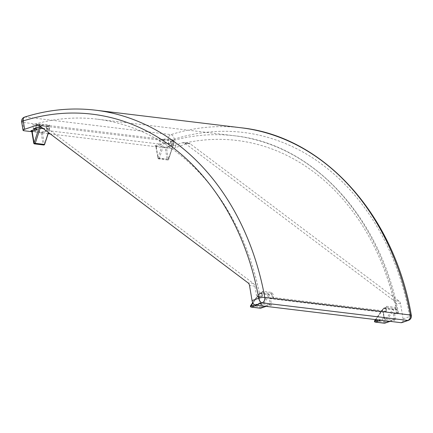 <?xml version="1.0" encoding="UTF-8"?>
<svg xmlns="http://www.w3.org/2000/svg" width="433" height="433" viewBox="0 0 433 433"><rect width="100%" height="100%" fill="white"/><g stroke="black" fill="none" stroke-linecap="round" stroke-linejoin="round"><path stroke-width="0.32" stroke-dasharray="2.17 1.62" d="M254.691 304.843L259.946 303.062L258.891 296.762L262.106 295.669L262.403 296.204L259.979 295.912L256.737 297.016L254.918 286.159A4.362 3.415 -83.1 0 0 253.44 283.523L44.669 126.263A4.362 3.415 -83.1 0 0 43.316 125.705A4.362 3.415 -83.1 0 0 42.093 125.841L40.361 126.425M258.891 296.762L259.161 297.309L256.737 297.016M397.012 309.2L395.897 309.411L395.15 308.529L392.975 309.27L383.806 308.161L385.982 307.425L385.651 308.172L386.501 306.31L395.67 307.414L396.601 308.074L397.012 309.2A253.083 198.065 96.9 0 1 397.694 312.556L398.457 312.951L396.969 313.963L394.544 313.671L393.191 312.994L394.246 319.294L385.056 322.412A0.871 0.309 35.1 0 0 384.017 321.789L374.848 320.685L383.443 308.442A0.871 0.309 35.1 0 0 383.232 308.502A0.871 0.309 35.1 0 0 383.405 308.935L375.887 319.646M396.969 313.963L395.107 303.1L393.884 300.648A4.362 3.415 -83.1 0 0 393.673 300.47L184.902 143.215A4.362 3.415 -83.1 0 0 184.68 143.058L183.522 142.652L182.277 142.782L173.638 145.737L171.214 145.445L166.851 146.928A1.743 0.384 -9.5 0 1 164.751 147.274A1.743 0.384 -9.5 0 1 164.167 146.911L156.865 146.029A1.743 0.384 -9.5 0 1 155.025 146.094A1.743 0.384 -9.5 0 1 155.523 145.558L159.885 144.075L159.209 140.021L46.374 126.398L49.102 125.624A0.871 0.52 74.6 0 1 49.227 125.613L49.508 125.115L40.339 124.006L37.898 124.244A0.871 0.52 -105.4 0 1 38.548 125.159A252.217 197.388 -83.1 0 0 36.513 125.732L35.154 125.029L32.729 124.731A253.089 198.07 96.9 0 1 97.116 119.167A253.089 198.07 96.9 0 1 259.979 295.912M33.406 128.79L32.729 124.731M173.638 145.737C173.092 143.437 172.058 141.992 170.537 141.412L170.461 141.385A253.083 198.065 96.9 0 1 173.195 140.606L173.909 140.33L173.563 140.108A0.871 0.682 -83.1 0 0 172.994 141.185L173.319 144.2L168.372 159.192L166.451 147.702L171.49 145.991L171.1 145.45L166.71 146.939A0.871 0.509 -108.8 0 1 166.851 146.928M403.069 318.818L400.547 303.76A4.362 3.415 -83.1 0 0 399.064 301.124L190.298 143.864A4.362 3.415 -83.1 0 0 188.945 143.307A4.362 3.415 -83.1 0 0 187.716 143.442L175.679 147.529L174.277 139.166A257.456 201.486 96.9 0 1 409.753 316.545L403.069 318.818A4.362 2.544 -108.8 0 1 401.775 322.623M262.23 303.852L260.623 303.966A0.871 0.509 -108.8 0 1 259.946 303.062L260.265 302.851L259.161 297.309L260.076 302.77A1.743 1.018 71.2 0 0 261.148 304.486A1.743 1.018 71.2 0 0 262.23 303.852L269.532 304.735A1.743 1.018 71.2 0 0 270.874 305.66A1.743 1.018 71.2 0 0 271.404 304.134L270.49 298.678L269.137 298.001L270.192 304.302L261.007 307.419L269.602 295.182A0.871 0.309 35.1 0 0 268.563 294.559L259.968 306.797A0.871 0.309 -144.9 0 1 261.007 307.419A0.871 0.509 71.2 0 1 260.866 308.107M378.415 319.949L383.995 318.055L382.945 311.755L383.216 312.301L270.49 298.678L273.732 297.574A253.089 198.07 -83.1 0 0 273.05 294.213L271.621 292.421L262.452 291.312L261.721 292.843A253.089 198.07 96.9 0 1 262.403 296.204L259.161 297.309M390.052 321.356L393.846 320.068L393.586 319.727L386.285 318.845L384.677 318.959L380.883 320.247M241.094 127.778A261.819 204.901 -83.1 0 0 170.938 134.625A4.362 3.415 -83.1 0 0 170.878 134.641A4.362 3.415 -83.1 0 0 168.226 139.983L169.622 148.346L50.315 133.927M48.155 133.662L31.831 131.692L32.811 131.037L40.112 131.919L40.816 132.401L41.189 132.871L43.111 144.362L33.942 143.253L32.015 131.762M169.622 148.346A4.362 0.958 170.5 0 0 175.679 147.529M173.563 140.108L164.394 138.998L161.953 139.237A253.089 198.07 96.9 0 0 159.209 140.021L160.567 140.73L161.238 144.752L159.885 144.075L47.002 130.533L46.374 126.398M382.945 311.755L386.16 310.661L386.458 311.203L273.732 297.574L272.357 296.908L269.137 298.001M156.069 146.755L156.865 146.029L155.442 146.11L155.88 146.673L156.205 146.462L158.126 157.953L168.664 159.398L157.991 158.245L155.88 146.673L157.991 158.245A0.871 0.682 96.9 0 0 158.559 158.884L167.728 159.994A0.871 0.682 96.9 0 1 167.16 159.355L165.238 147.864L164.167 146.911M32.047 131.123L32.811 131.037M395.67 307.414A0.871 0.682 96.9 0 1 395.15 308.529L385.846 307.435L386.615 311.121L383.329 312.296L384.677 318.959A0.871 0.509 71.2 0 1 383.995 318.055L384.131 317.762A1.743 1.018 71.2 0 0 385.202 319.478A1.743 1.018 71.2 0 0 386.285 318.845M390.128 321.367L393.987 320.057A0.871 0.509 71.2 0 1 393.846 320.068L393.586 319.727A1.743 1.018 71.2 0 0 394.928 320.658A1.743 1.018 71.2 0 0 395.459 319.132L394.544 313.671L397.77 312.577M265.997 306.364L269.791 305.076L269.532 304.735L269.791 305.076A0.871 0.509 71.2 0 0 269.932 305.059A0.871 0.509 71.2 0 0 270.192 304.302L271.404 304.134M260.076 302.77L260.882 303.944L256.829 305.254M250.583 305.747A0.871 0.309 -144.9 0 1 250.799 305.687L259.394 293.45A0.871 0.309 35.1 0 0 259.178 293.504A0.871 0.309 35.1 0 0 259.351 293.942L252.953 303.057M262.106 295.669A252.217 197.388 -83.1 0 0 261.597 293.179L259.351 293.942A0.871 0.509 71.2 0 1 259.611 293.179A0.871 0.509 71.2 0 1 259.751 293.168A0.871 0.682 96.9 0 0 259.394 293.45L268.563 294.559A0.871 0.682 96.9 0 1 268.92 294.278A0.871 0.509 71.2 0 1 269.602 295.182L271.848 294.418L271.096 293.536L268.92 294.278L259.751 293.168L261.927 292.427L261.597 293.179L261.916 292.935L262.403 296.204M271.621 292.421A0.871 0.682 -83.1 0 1 271.096 293.536L261.916 292.351L261.721 292.843M261.792 292.443L259.611 293.179A0.871 0.871 0 0 0 259.178 293.504L252.742 302.672M272.357 296.908A252.217 197.388 96.9 0 0 271.848 294.418L273.05 294.213M384.921 323.099A0.871 0.509 -108.8 0 0 385.056 322.412L393.651 310.174A0.871 0.309 35.1 0 0 392.612 309.552L384.017 321.789A0.871 0.682 96.9 0 0 384.412 323.218M383.329 312.296L384.131 317.762M397.694 312.556L396.406 311.901L393.191 312.994M386.572 311.197L383.216 312.301M173.178 141.25L173.606 144.411A0.871 0.871 0 0 0 173.638 143.994L173.449 143.908A0.871 0.682 96.9 0 1 173.406 144.433L168.664 159.398A0.871 0.871 0 0 1 167.728 159.994A0.871 0.682 96.9 0 0 168.464 159.42L173.406 144.433L164.237 143.323A0.871 0.682 96.9 0 0 164.28 142.798L163.068 142.966L164.237 143.323L159.295 158.316A0.871 0.682 96.9 0 1 158.559 158.884A0.871 0.871 0 0 1 157.801 158.164L163.068 142.966L162.597 140.151L163.826 140.081L164.28 142.798L173.449 143.908L172.848 141.391A0.871 0.52 74.6 0 1 173.151 140.617L170.429 141.396L170.813 141.97A252.217 197.388 96.9 0 1 172.848 141.391M161.953 139.237A0.871 0.52 -105.4 0 1 162.597 140.151A252.217 197.388 -83.1 0 0 160.567 140.73M170.429 141.396L171.1 145.45M173.195 140.606A0.871 0.52 74.6 0 0 173.151 140.617L173.471 140.503L173.178 141.255M49.227 125.613A253.089 198.07 -83.1 0 0 46.483 126.398L46.759 126.972A252.217 197.388 96.9 0 1 48.794 126.398L49.265 129.207L49.584 128.996L49.129 126.257L49.416 125.51L49.102 125.624A0.871 0.52 74.6 0 0 48.794 126.398L39.771 125.083L38.548 125.159L38.846 126.939M48.794 126.398L49.394 128.915A0.871 0.682 96.9 0 1 49.357 129.44L43.403 128.72M44.61 144.406L44.323 144.2L48.361 132.455M46.483 126.398L47.159 130.452L46.759 126.972M24.632 117.078A4.362 2.56 -107.6 0 1 25.309 117.024L170.938 134.625A4.362 2.56 -107.6 0 1 174.277 139.166A4.362 0.958 170.5 0 1 168.226 139.983L22.597 122.382A4.362 3.415 96.9 0 1 25.249 117.04A4.362 3.415 96.9 0 1 25.309 117.024A261.819 204.901 96.9 0 1 95.466 110.177M385.982 307.425A0.871 0.682 -83.1 0 0 386.501 306.31M374.848 320.685A0.871 0.682 -83.1 0 0 375.243 322.109M261.927 292.427A0.871 0.682 -83.1 0 0 262.452 291.312M260.363 308.22A0.871 0.682 96.9 0 1 259.968 306.797L250.799 305.687A0.871 0.682 96.9 0 0 251.194 307.111M35.658 128.022L35.154 125.029A253.089 198.07 96.9 0 1 37.898 124.244M170.537 141.412L171.214 145.445M254.918 286.159L249.527 285.504M400.547 303.76L395.107 303.1M253.44 283.523L248.044 282.868M44.669 126.263L39.279 125.608M42.093 125.841L39.084 125.473M187.716 143.442L182.277 142.782M47.159 130.452L42.797 131.935A1.743 0.384 -9.5 0 1 40.702 132.276A1.743 0.384 -9.5 0 1 40.112 131.919M399.064 301.124L393.673 300.47M190.298 143.864L184.902 143.215M23.994 130.744L22.597 122.382A4.362 0.958 170.5 0 1 21.65 121.96M385.776 307.841A253.089 198.07 96.9 0 1 386.458 311.203M173.909 140.33A253.089 198.07 96.9 0 1 234.654 135.789A253.089 198.07 96.9 0 1 396.601 308.074M393.884 300.648A248.726 194.655 -83.1 0 0 184.68 143.058M161.238 144.752L156.205 146.462A0.871 0.509 -108.8 0 0 155.523 145.558M171.49 145.991L170.813 141.97M172.994 141.185L163.826 140.081A0.871 0.682 -83.1 0 1 164.394 138.998M43.679 145.001A0.871 0.682 96.9 0 1 43.111 144.362L44.323 144.2L42.396 132.709L47.435 130.999M36.513 125.732L36.832 127.627M42.569 128.087L49.584 128.996A0.871 0.871 0 0 1 49.551 129.418L48.512 132.568M40.339 124.006A0.871 0.682 -83.1 0 0 39.771 125.083L40.015 126.544M386.16 310.661A252.217 197.388 -83.1 0 0 385.651 308.172L383.405 308.935A0.871 0.509 71.2 0 1 383.665 308.177A0.871 0.871 0 0 0 383.232 308.502L375.443 319.592M385.841 307.435L383.665 308.177A0.871 0.509 71.2 0 1 383.806 308.161A0.871 0.682 -83.1 0 0 383.443 308.442L392.612 309.552A0.871 0.682 96.9 0 1 392.975 309.27A0.871 0.509 71.2 0 1 393.651 310.174L395.897 309.411A252.217 197.388 96.9 0 1 396.406 311.901M393.868 319.835L393.987 320.057A0.871 0.509 71.2 0 0 394.246 319.294L395.459 319.132M164.87 147.399L166.71 146.939A0.871 0.509 -108.8 0 0 166.451 147.702L165.238 147.864M49.508 125.115A0.871 0.682 -83.1 0 0 48.94 126.192M33.752 143.166L33.942 143.253A0.871 0.682 96.9 0 0 34.505 143.891M42.797 131.935A0.871 0.509 71.2 0 0 42.656 131.946A0.871 0.509 71.2 0 0 42.396 132.709L41.189 132.871M408.46 320.35A4.362 2.544 71.2 0 0 409.753 316.545A4.362 1.001 -10.3 0 0 411.35 315.44M43.316 125.705L37.925 125.056M188.945 143.307L183.522 142.652M398.457 312.951C380.71 217.485 313.254 144.07 234.654 135.789L97.116 119.167M262.517 296.204L259.28 297.303M266.073 306.375L270.051 305.048L269.813 304.837M47.045 130.457L40.816 132.401"/><path stroke-width="0.65" d="M36.832 127.627L37.184 129.759L35.836 129.083L33.406 128.79L40.361 126.425M401.072 322.688L407.762 320.42A4.362 2.544 71.2 0 0 408.46 320.35L401.775 322.623A4.362 2.544 -108.8 0 1 401.072 322.688L255.443 305.086A4.362 2.544 -108.8 0 1 252.044 300.562L249.527 285.504A4.362 3.415 -83.1 0 0 248.044 282.868L39.279 125.608A4.362 3.415 -83.1 0 0 37.925 125.056A4.362 3.415 -83.1 0 0 36.697 125.186L24.654 129.278A4.362 0.958 170.5 0 0 23.052 130.322A4.362 0.958 170.5 0 0 23.994 130.744L31.831 131.692L31.393 131.112L32.047 131.123M50.315 133.927L48.155 133.662M256.829 305.254L251.438 307.089A0.871 0.509 -108.8 0 1 250.756 306.18A0.871 0.309 -144.9 0 1 250.583 305.747L252.742 302.672M374.848 320.685A0.871 0.309 35.1 0 0 374.637 320.739A0.871 0.309 35.1 0 0 374.81 321.178L378.415 319.949M43.403 128.72L39.019 127.968L38.846 126.939M40.015 126.544L40.226 127.805A0.871 0.682 96.9 0 1 40.188 128.33L35.241 143.318L34.072 142.96L39.019 127.968L42.569 128.087M37.184 129.759L32.15 131.47L34.072 142.96L33.752 143.166A0.871 0.871 0 0 0 34.505 143.891A0.871 0.682 96.9 0 0 35.241 143.318L44.41 144.427A0.871 0.682 96.9 0 1 43.679 145.001A0.871 0.871 0 0 0 44.61 144.406L48.361 132.455M252.044 300.562L258.734 298.288A257.456 201.486 -83.1 0 0 23.258 120.915A4.362 2.56 -107.6 0 1 24.632 117.083A4.362 2.56 -107.6 0 1 24.632 117.078A4.362 4.362 0 0 0 21.65 121.96A4.362 0.958 170.5 0 1 23.258 120.915L24.654 129.278M375.443 319.592L374.637 320.739A0.871 0.871 0 0 0 375.243 322.109A0.871 0.682 -83.1 0 0 375.492 322.082A0.871 0.509 -108.8 0 1 374.81 321.178L375.887 319.646M380.883 320.247L375.492 322.082L384.661 323.191A0.871 0.682 96.9 0 1 384.412 323.218A0.871 0.871 0 0 0 384.802 323.175A0.871 0.509 -108.8 0 1 384.661 323.191L390.052 321.356M384.921 323.099A0.871 0.509 -108.8 0 1 384.802 323.175L390.128 321.367M250.583 305.747A0.871 0.871 0 0 0 251.194 307.111A0.871 0.682 96.9 0 0 251.438 307.089L260.606 308.193A0.871 0.682 96.9 0 1 260.363 308.22A0.871 0.871 0 0 0 260.747 308.182A0.871 0.509 71.2 0 0 260.866 308.107M265.997 306.364L260.606 308.193A0.871 0.509 71.2 0 0 260.747 308.182L266.073 306.375M408.46 320.35A4.362 4.362 0 0 0 411.35 315.44A4.362 1.001 -10.3 0 0 410.403 315.007A261.819 204.901 -83.1 0 0 241.094 127.778L95.466 110.177A261.819 204.901 96.9 0 1 264.774 297.406A4.362 1.001 -10.3 0 0 258.734 298.288A4.362 2.544 71.2 0 0 262.133 302.813L407.762 320.42A4.362 3.415 -83.1 0 0 410.414 315.078A4.362 3.415 -83.1 0 0 410.403 315.007L264.774 297.406A4.362 3.415 96.9 0 1 264.785 297.476A4.362 3.415 96.9 0 1 262.133 302.813L255.443 305.086M32.811 131.037A1.743 0.384 -9.5 0 1 30.97 131.102A1.743 0.384 -9.5 0 1 31.468 130.566L35.836 129.083L35.658 128.022M39.084 125.473L36.697 125.186M252.953 303.057L250.756 306.18L254.691 304.843M33.752 143.166L31.831 131.681L32.15 131.47A0.871 0.509 71.2 0 0 31.468 130.566M375.243 322.109L384.412 323.218M260.363 308.22L251.194 307.111M43.679 145.001L34.505 143.891M44.61 144.406L48.512 132.568M241.094 127.778C323.635 136.422 394.165 214.644 411.35 315.44M95.466 110.177C71.759 107.357 48.15 109.657 24.632 117.078M23.052 130.322L21.65 121.96"/></g></svg>
